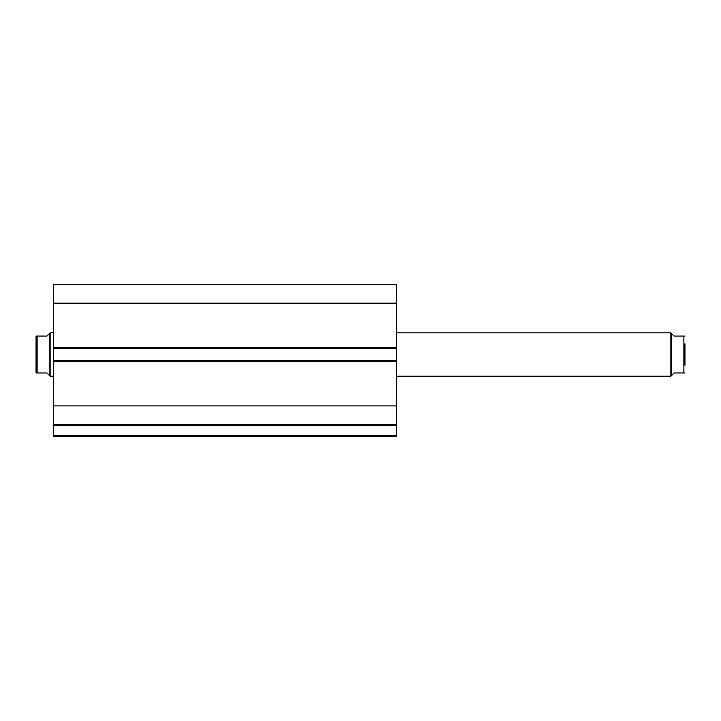 <?xml version="1.0" encoding="UTF-8"?>
<svg xmlns="http://www.w3.org/2000/svg" width="721" height="721" viewBox="0 0 721 721"><rect width="100%" height="100%" fill="white"/><g stroke="black" fill="none" stroke-linecap="round" stroke-linejoin="round"><path stroke-width="1.08" d="M396.307 303.18L53.408 303.18L53.408 284.543L396.307 284.543L396.307 348.676L53.408 348.676L53.408 360.392L396.307 360.392L396.307 348.676M396.307 360.392L396.307 436.457L53.408 436.457L53.408 435.376L396.307 435.376M396.307 425.21L53.408 425.21L53.408 435.376M53.408 425.21L53.408 405.887L396.307 405.887M396.307 361.473L53.408 361.473L53.408 405.887M53.408 361.473L53.408 360.392M53.408 348.676L53.408 347.585L396.307 347.585M53.408 303.18L53.408 347.585M396.307 424.525L53.408 424.525M671.386 375.695L671.386 333.372L670.845 332.832L670.845 376.236L674.099 372.982L684.95 372.982L683.868 372.982L683.868 336.085L674.099 336.085L671.386 333.372M396.307 376.236L670.845 376.236M396.307 332.832L670.845 332.832M36.05 343.791L36.05 365.277L36.05 343.791M49.614 333.372L46.901 336.085L36.05 336.085L37.132 336.085L37.132 372.982L36.05 372.982L46.901 372.982L49.614 375.695L49.614 333.372L50.155 332.832L53.408 332.832M49.614 375.695L50.155 376.236L50.155 332.832M53.408 376.236L50.155 376.236M36.05 372.982L36.05 336.085M683.868 336.085L684.95 336.085L683.868 336.085M684.95 365.277L684.95 343.791"/></g></svg>
